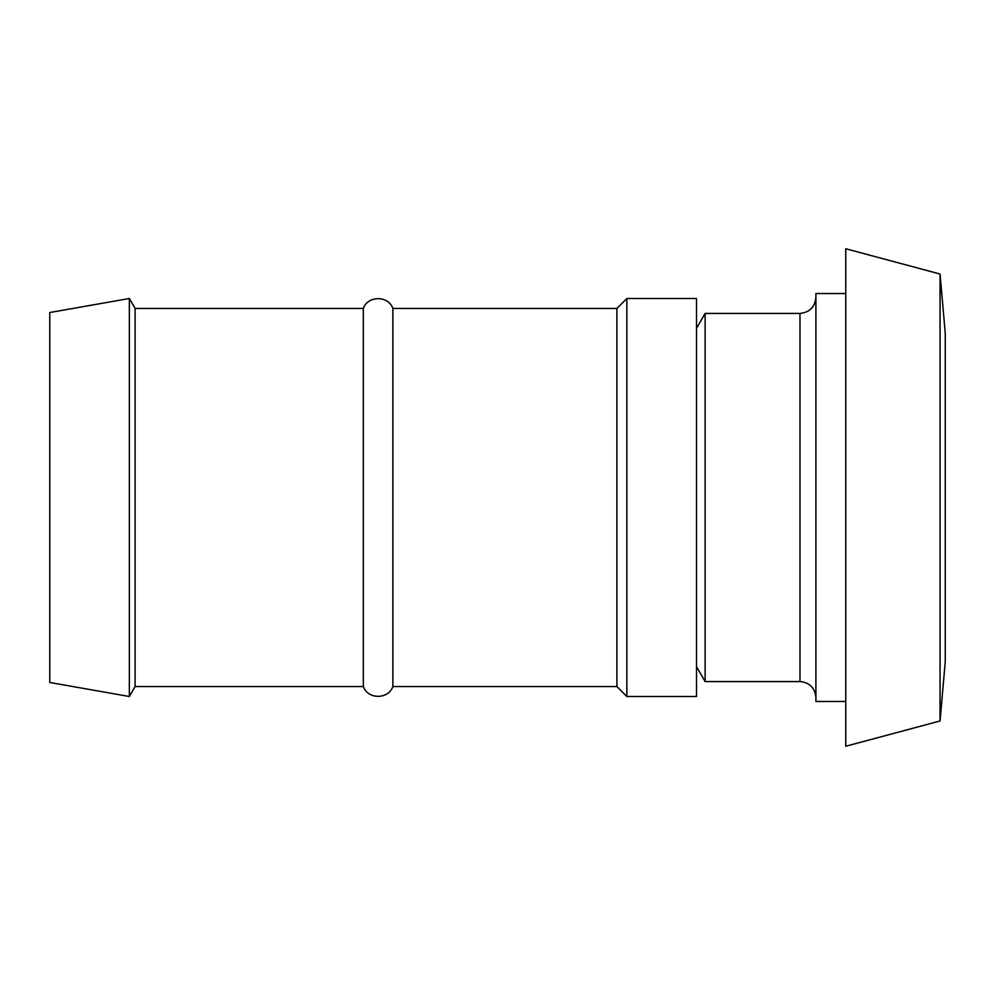 <?xml version="1.0" encoding="UTF-8"?>
<svg xmlns="http://www.w3.org/2000/svg" width="995" height="995" viewBox="0 0 995 995"><rect width="100%" height="100%" fill="white"/><g stroke="black" fill="none" stroke-linecap="round" stroke-linejoin="round"><path stroke-width="1.49" d="M696.5 298.5L696.5 696.5L626.85 696.5L626.85 298.5L696.5 298.5M49.75 312.529L49.75 682.471L129.35 696.5L129.35 298.5L49.75 312.529M129.35 298.5L135.096 308.45L135.096 686.55L129.35 696.5M135.096 308.45L363.337 308.45L363.337 686.55L135.096 686.55M363.337 308.45C367.802 295.416 388.398 295.416 392.863 308.45L392.863 686.55C388.398 699.584 367.814 699.584 363.337 686.55M392.863 308.45L616.9 308.45L616.9 686.55L626.85 696.5M616.9 308.45L626.85 298.5M799.98 313.425L799.98 681.575L705.119 681.575L705.119 313.425L799.98 313.425C809.582 312.418 814.893 307.107 815.9 297.505M845.75 701.475L815.9 701.475L815.9 293.525L845.75 293.525M940.064 720.977L940.064 274.023L845.75 248.75L845.75 746.25L940.064 720.977L945.25 661.675L945.25 333.325L940.064 274.023M696.5 328.35L705.119 313.425M392.863 686.55L616.9 686.55M799.98 681.575C809.631 682.533 814.942 687.843 815.9 697.495M696.5 666.65L705.119 681.575"/></g></svg>
